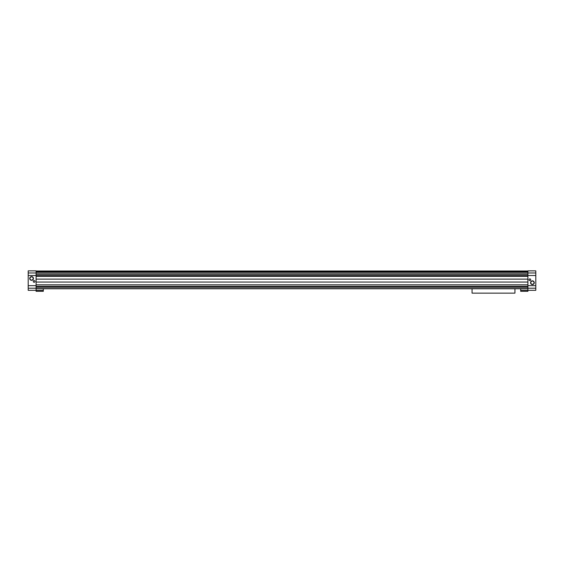 <?xml version="1.0" encoding="UTF-8"?>
<svg xmlns="http://www.w3.org/2000/svg" width="564" height="564" viewBox="0 0 564 564"><rect width="100%" height="100%" fill="white"/><g stroke="black" fill="none" stroke-linecap="round" stroke-linejoin="round"><path stroke-width="0.85" d="M520.685 288.768L520.685 291.306L527.904 291.306L527.904 288.768L36.096 288.768L36.096 291.306L43.315 291.306L43.315 290.347L36.096 290.347M527.904 284.82L36.096 284.82M527.904 282.056L36.096 282.056M527.904 279.124L36.096 279.124M527.904 276.36L36.096 276.36M527.904 276.071L36.096 276.071M527.904 271.002L36.096 271.002M530.724 279.744A0.846 0.846 0 0 1 529.455 280.477A0.846 0.846 0 0 1 529.455 279.011A0.846 0.846 0 0 1 530.724 279.744M530.562 282.705A1.854 1.854 0 0 0 533.347 284.312A1.854 1.854 0 0 0 533.347 281.098A1.854 1.854 0 0 0 530.562 282.705M535.8 272.976L527.904 272.976L527.904 270.861L535.8 270.861L535.8 275.514L527.904 275.514L527.904 290.319L535.8 290.319L535.8 288.204L527.904 288.204M535.8 275.514L535.8 288.204M28.2 288.204L28.2 290.319L36.096 290.319L36.096 270.861L28.2 270.861L28.2 288.204L36.096 288.204M535.8 285.666L527.904 285.666M527.904 272.976L527.904 275.514M28.2 285.666L36.096 285.666M33.276 281.436A0.846 0.846 0 0 0 34.122 282.282A0.846 0.846 0 0 0 34.968 281.436A0.846 0.846 0 0 0 34.122 280.59A0.846 0.846 0 0 0 33.276 281.436M29.73 278.475A1.854 1.854 0 0 0 32.515 280.082A1.854 1.854 0 0 0 32.515 276.868A1.854 1.854 0 0 0 29.73 278.475M28.2 275.514L36.096 275.514M29.97 278.475A1.614 1.614 0 0 0 32.388 279.871A1.614 1.614 0 0 0 32.388 277.079A1.614 1.614 0 0 0 29.97 278.475M530.802 282.705A1.614 1.614 0 0 0 533.22 284.101A1.614 1.614 0 0 0 533.22 281.309A1.614 1.614 0 0 0 530.802 282.705M43.315 288.768L43.315 290.347M527.904 290.347L520.685 290.347M472.068 288.768L472.068 293.139L514.932 293.139L514.932 288.768M527.904 288.613L36.096 288.613M527.904 287.266L36.096 287.266M527.904 286.329L36.096 286.329M527.904 276.198L36.096 276.198M527.904 274.999L36.096 274.999M527.904 273.808L36.096 273.808M527.904 272.341L36.096 272.341M527.904 271.756L36.096 271.756M28.2 272.976L36.096 272.976"/></g></svg>
